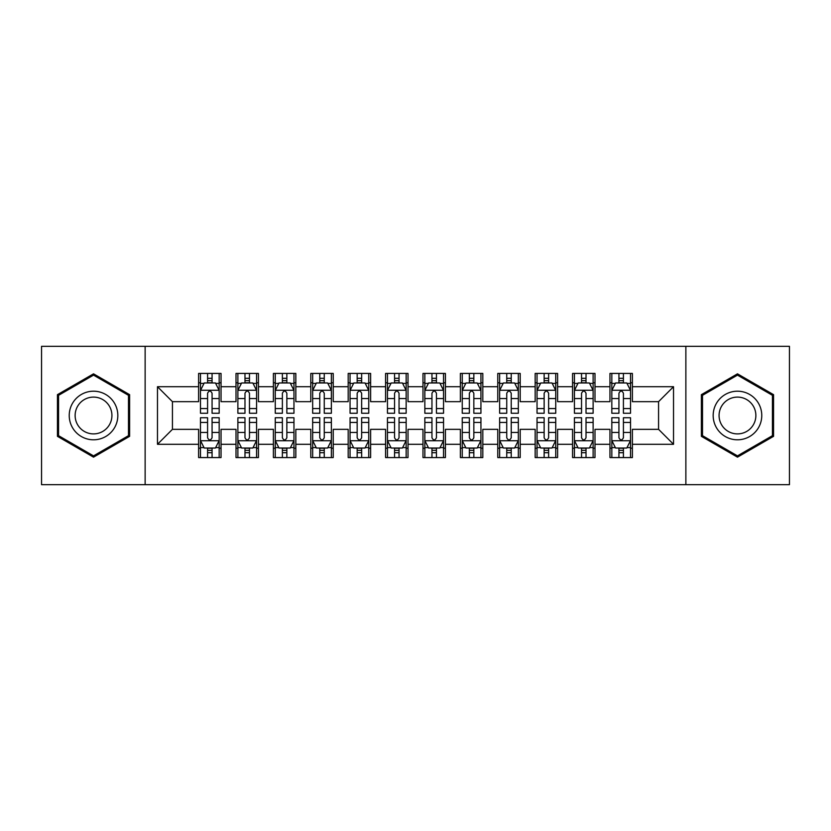 <?xml version="1.0" encoding="UTF-8"?>
<svg xmlns="http://www.w3.org/2000/svg" width="831" height="831" viewBox="0 0 831 831"><rect width="100%" height="100%" fill="white"/><g stroke="black" fill="none" stroke-linecap="round" stroke-linejoin="round"><path stroke-width="1.25" d="M685.866 484.681L789.45 484.681L789.45 346.319L685.866 346.319L685.866 484.681L145.134 484.681L145.134 346.319L41.55 346.319L41.55 484.681L145.134 484.681M685.866 346.319L145.134 346.319M157.475 444.294L157.475 386.706L198.609 386.706L198.609 401.664L172.433 401.664L172.433 429.336L157.475 444.294L198.609 444.294L198.609 457.569L221.046 457.569L221.046 444.294L236.004 444.294L236.004 457.569L258.441 457.569L258.441 444.294L273.399 444.294L273.399 457.569L295.836 457.569L295.836 444.294L310.794 444.294L310.794 457.569L333.231 457.569L333.231 444.294L348.189 444.294L348.189 457.569L370.626 457.569L370.626 444.294L385.584 444.294L385.584 457.569L408.021 457.569L408.021 444.294L422.979 444.294L422.979 457.569L445.416 457.569L445.416 444.294L460.374 444.294L460.374 457.569L482.811 457.569L482.811 444.294L497.769 444.294L497.769 457.569L520.206 457.569L520.206 444.294L535.164 444.294L535.164 457.569L557.601 457.569L557.601 444.294L572.559 444.294L572.559 457.569L594.996 457.569L594.996 444.294L609.954 444.294L609.954 457.569L632.391 457.569L632.391 429.336L658.567 429.336L658.567 401.664L632.391 401.664L632.391 386.706L673.525 386.706L673.525 444.294L632.391 444.294M632.391 386.706L632.391 373.431L609.954 373.431L609.954 386.706L594.996 386.706L594.996 373.431L572.559 373.431L572.559 386.706L557.601 386.706L557.601 373.431L535.164 373.431L535.164 386.706L520.206 386.706L520.206 373.431L497.769 373.431L497.769 386.706L482.811 386.706L482.811 373.431L460.374 373.431L460.374 386.706L445.416 386.706L445.416 373.431L422.979 373.431L422.979 386.706L408.021 386.706L408.021 373.431L385.584 373.431L385.584 386.706L370.626 386.706L370.626 373.431L348.189 373.431L348.189 386.706L333.231 386.706L333.231 373.431L310.794 373.431L310.794 386.706L295.836 386.706L295.836 373.431L273.399 373.431L273.399 386.706L258.441 386.706L258.441 373.431L236.004 373.431L236.004 386.706L221.046 386.706L221.046 373.431L198.609 373.431L198.609 386.706M594.996 444.294L594.996 429.336L609.954 429.336L609.954 444.294M673.525 386.706L658.567 401.664M557.601 444.294L557.601 429.336L572.559 429.336L572.559 444.294M609.954 386.706L609.954 401.664L594.996 401.664L594.996 386.706M520.206 444.294L520.206 429.336L535.164 429.336L535.164 444.294M572.559 386.706L572.559 401.664L557.601 401.664L557.601 386.706M482.811 444.294L482.811 429.336L497.769 429.336L497.769 444.294M535.164 386.706L535.164 401.664L520.206 401.664L520.206 386.706M445.416 444.294L445.416 429.336L460.374 429.336L460.374 444.294M497.769 386.706L497.769 401.664L482.811 401.664L482.811 386.706M408.021 444.294L408.021 429.336L422.979 429.336L422.979 444.294M460.374 386.706L460.374 401.664L445.416 401.664L445.416 386.706M370.626 444.294L370.626 429.336L385.584 429.336L385.584 444.294M422.979 386.706L422.979 401.664L408.021 401.664L408.021 386.706M333.231 444.294L333.231 429.336L348.189 429.336L348.189 444.294M385.584 386.706L385.584 401.664L370.626 401.664L370.626 386.706M295.836 444.294L295.836 429.336L310.794 429.336L310.794 444.294M348.189 386.706L348.189 401.664L333.231 401.664L333.231 386.706M258.441 444.294L258.441 429.336L273.399 429.336L273.399 444.294M310.794 386.706L310.794 401.664L295.836 401.664L295.836 386.706M221.046 444.294L221.046 429.336L236.004 429.336L236.004 444.294M273.399 386.706L273.399 401.664L258.441 401.664L258.441 386.706M172.433 429.336L198.609 429.336L198.609 444.294M236.004 386.706L236.004 401.664L221.046 401.664L221.046 386.706M609.954 382.779L611.824 382.779M630.521 382.779L632.391 382.779M572.559 382.779L574.429 382.779M593.126 382.779L594.996 382.779M535.164 382.779L537.034 382.779M555.731 382.779L557.601 382.779M497.769 382.779L499.639 382.779M518.336 382.779L520.206 382.779M460.374 382.779L462.244 382.779M480.941 382.779L482.811 382.779M422.979 382.779L424.849 382.779M443.546 382.779L445.416 382.779M385.584 382.779L387.454 382.779M406.151 382.779L408.021 382.779M348.189 382.779L350.059 382.779M368.756 382.779L370.626 382.779M310.794 382.779L312.664 382.779M331.361 382.779L333.231 382.779M273.399 382.779L275.269 382.779M293.966 382.779L295.836 382.779M236.004 382.779L237.874 382.779M256.571 382.779L258.441 382.779M198.609 382.779L200.479 382.779M219.176 382.779L221.046 382.779M198.609 448.221L200.479 448.221M219.176 448.221L221.046 448.221M236.004 448.221L237.874 448.221M256.571 448.221L258.441 448.221M273.399 448.221L275.269 448.221M293.966 448.221L295.836 448.221M310.794 448.221L312.664 448.221M331.361 448.221L333.231 448.221M348.189 448.221L350.059 448.221M368.756 448.221L370.626 448.221M385.584 448.221L387.454 448.221M406.151 448.221L408.021 448.221M422.979 448.221L424.849 448.221M443.546 448.221L445.416 448.221M460.374 448.221L462.244 448.221M480.941 448.221L482.811 448.221M497.769 448.221L499.639 448.221M518.336 448.221L520.206 448.221M535.164 448.221L537.034 448.221M555.731 448.221L557.601 448.221M572.559 448.221L574.429 448.221M593.126 448.221L594.996 448.221M609.954 448.221L611.824 448.221M630.521 448.221L632.391 448.221M157.475 386.706L172.433 401.664M658.567 429.336L673.525 444.294M129.615 394.663L93.529 373.836L57.443 394.663L57.443 436.337L93.529 457.164L129.615 436.337L129.615 394.663M701.385 394.663L701.385 436.337L737.471 457.164L773.557 436.337L773.557 394.663L737.471 373.836L701.385 394.663M212.071 378.292L207.584 378.292M219.176 408.572L212.071 408.572L212.071 413.256L219.176 413.256L219.176 390.445L215.437 382.966L204.218 382.966L200.479 390.445L200.479 413.256L207.584 413.256L207.584 408.572L200.479 408.572M200.479 390.445L200.479 373.431M219.176 390.445L219.176 373.431M207.584 382.966L207.584 373.431M212.071 373.431L212.071 382.966M212.071 408.572L212.071 393.25C210.575 390.373 209.08 390.373 207.584 393.25L207.584 408.572M212.071 382.779L207.584 382.779M207.584 452.708L212.071 452.708M200.479 422.428L207.584 422.428L207.584 417.744L200.479 417.744L200.479 440.555L204.218 448.034L215.437 448.034L219.176 440.555L219.176 417.744L212.071 417.744L212.071 422.428L219.176 422.428M219.176 440.555L219.176 457.569M200.479 440.555L200.479 457.569M212.071 448.034L212.071 457.569M207.584 457.569L207.584 448.034M207.584 422.428L207.584 437.75C209.08 440.627 210.575 440.627 212.071 437.75L212.071 422.428M207.584 448.221L212.071 448.221M249.466 378.292L244.979 378.292M256.571 408.572L249.466 408.572L249.466 413.256L256.571 413.256L256.571 390.445L252.832 382.966L241.613 382.966L237.874 390.445L237.874 413.256L244.979 413.256L244.979 408.572L237.874 408.572M237.874 390.445L237.874 373.431M256.571 390.445L256.571 373.431M244.979 382.966L244.979 373.431M249.466 373.431L249.466 382.966M249.466 408.572L249.466 393.25C247.97 390.373 246.475 390.373 244.979 393.25L244.979 408.572M249.466 382.779L244.979 382.779M286.861 378.292L282.374 378.292M293.966 408.572L286.861 408.572L286.861 413.256L293.966 413.256L293.966 390.445L290.227 382.966L279.008 382.966L275.269 390.445L275.269 413.256L282.374 413.256L282.374 408.572L275.269 408.572M275.269 390.445L275.269 373.431M293.966 390.445L293.966 373.431M282.374 382.966L282.374 373.431M286.861 373.431L286.861 382.966M286.861 408.572L286.861 393.25C285.365 390.373 283.87 390.373 282.374 393.25L282.374 408.572M286.861 382.779L282.374 382.779M244.979 452.708L249.466 452.708M237.874 422.428L244.979 422.428L244.979 417.744L237.874 417.744L237.874 440.555L241.613 448.034L252.832 448.034L256.571 440.555L256.571 417.744L249.466 417.744L249.466 422.428L256.571 422.428M256.571 440.555L256.571 457.569M237.874 440.555L237.874 457.569M249.466 448.034L249.466 457.569M244.979 457.569L244.979 448.034M244.979 422.428L244.979 437.75C246.475 440.627 247.97 440.627 249.466 437.75L249.466 422.428M244.979 448.221L249.466 448.221M282.374 452.708L286.861 452.708M275.269 422.428L282.374 422.428L282.374 417.744L275.269 417.744L275.269 440.555L279.008 448.034L290.227 448.034L293.966 440.555L293.966 417.744L286.861 417.744L286.861 422.428L293.966 422.428M293.966 440.555L293.966 457.569M275.269 440.555L275.269 457.569M286.861 448.034L286.861 457.569M282.374 457.569L282.374 448.034M282.374 422.428L282.374 437.75C283.87 440.627 285.365 440.627 286.861 437.75L286.861 422.428M282.374 448.221L286.861 448.221M114.574 403.347A24.307 24.307 0 0 0 81.376 394.455A24.307 24.307 0 0 0 72.484 427.653A24.307 24.307 0 0 0 105.682 436.545A24.307 24.307 0 0 0 114.574 403.347M109.463 406.297A18.407 18.407 0 0 0 84.326 399.566A18.407 18.407 0 0 0 77.595 424.703A18.407 18.407 0 0 0 102.732 431.434A18.407 18.407 0 0 0 109.463 406.297M93.529 455.876L58.565 435.683L58.565 395.317L93.529 375.124L128.493 395.317L128.493 435.683L93.529 455.876M758.516 403.347A24.307 24.307 0 0 0 725.318 394.455A24.307 24.307 0 0 0 716.426 427.653A24.307 24.307 0 0 0 749.624 436.545A24.307 24.307 0 0 0 758.516 403.347M753.405 406.297A18.407 18.407 0 0 0 728.268 399.566A18.407 18.407 0 0 0 721.537 424.703A18.407 18.407 0 0 0 746.674 431.434A18.407 18.407 0 0 0 753.405 406.297M737.471 455.876L702.507 435.683L702.507 395.317L737.471 375.124L772.435 395.317L772.435 435.683L737.471 455.876M324.256 378.292L319.769 378.292M331.361 408.572L324.256 408.572L324.256 413.256L331.361 413.256L331.361 390.445L327.622 382.966L316.403 382.966L312.664 390.445L312.664 413.256L319.769 413.256L319.769 408.572L312.664 408.572M312.664 390.445L312.664 373.431M331.361 390.445L331.361 373.431M319.769 382.966L319.769 373.431M324.256 373.431L324.256 382.966M324.256 408.572L324.256 393.25C322.76 390.373 321.265 390.373 319.769 393.25L319.769 408.572M324.256 382.779L319.769 382.779M361.651 378.292L357.164 378.292M368.756 408.572L361.651 408.572L361.651 413.256L368.756 413.256L368.756 390.445L365.017 382.966L353.798 382.966L350.059 390.445L350.059 413.256L357.164 413.256L357.164 408.572L350.059 408.572M350.059 390.445L350.059 373.431M368.756 390.445L368.756 373.431M357.164 382.966L357.164 373.431M361.651 373.431L361.651 382.966M361.651 408.572L361.651 393.25C360.155 390.373 358.66 390.373 357.164 393.25L357.164 408.572M361.651 382.779L357.164 382.779M319.769 452.708L324.256 452.708M312.664 422.428L319.769 422.428L319.769 417.744L312.664 417.744L312.664 440.555L316.403 448.034L327.622 448.034L331.361 440.555L331.361 417.744L324.256 417.744L324.256 422.428L331.361 422.428M331.361 440.555L331.361 457.569M312.664 440.555L312.664 457.569M324.256 448.034L324.256 457.569M319.769 457.569L319.769 448.034M319.769 422.428L319.769 437.75C321.265 440.627 322.76 440.627 324.256 437.75L324.256 422.428M319.769 448.221L324.256 448.221M357.164 452.708L361.651 452.708M350.059 422.428L357.164 422.428L357.164 417.744L350.059 417.744L350.059 440.555L353.798 448.034L365.017 448.034L368.756 440.555L368.756 417.744L361.651 417.744L361.651 422.428L368.756 422.428M368.756 440.555L368.756 457.569M350.059 440.555L350.059 457.569M361.651 448.034L361.651 457.569M357.164 457.569L357.164 448.034M357.164 422.428L357.164 437.75C358.66 440.627 360.155 440.627 361.651 437.75L361.651 422.428M357.164 448.221L361.651 448.221M399.046 378.292L394.559 378.292M406.151 408.572L399.046 408.572L399.046 413.256L406.151 413.256L406.151 390.445L402.412 382.966L391.193 382.966L387.454 390.445L387.454 413.256L394.559 413.256L394.559 408.572L387.454 408.572M387.454 390.445L387.454 373.431M406.151 390.445L406.151 373.431M394.559 382.966L394.559 373.431M399.046 373.431L399.046 382.966M399.046 408.572L399.046 393.25C397.55 390.373 396.055 390.373 394.559 393.25L394.559 408.572M399.046 382.779L394.559 382.779M394.559 452.708L399.046 452.708M387.454 422.428L394.559 422.428L394.559 417.744L387.454 417.744L387.454 440.555L391.193 448.034L402.412 448.034L406.151 440.555L406.151 417.744L399.046 417.744L399.046 422.428L406.151 422.428M406.151 440.555L406.151 457.569M387.454 440.555L387.454 457.569M399.046 448.034L399.046 457.569M394.559 457.569L394.559 448.034M394.559 422.428L394.559 437.75C396.055 440.627 397.55 440.627 399.046 437.75L399.046 422.428M394.559 448.221L399.046 448.221M436.441 378.292L431.954 378.292M443.546 408.572L436.441 408.572L436.441 413.256L443.546 413.256L443.546 390.445L439.807 382.966L428.588 382.966L424.849 390.445L424.849 413.256L431.954 413.256L431.954 408.572L424.849 408.572M424.849 390.445L424.849 373.431M443.546 390.445L443.546 373.431M431.954 382.966L431.954 373.431M436.441 373.431L436.441 382.966M436.441 408.572L436.441 393.25C434.945 390.373 433.45 390.373 431.954 393.25L431.954 408.572M436.441 382.779L431.954 382.779M431.954 452.708L436.441 452.708M424.849 422.428L431.954 422.428L431.954 417.744L424.849 417.744L424.849 440.555L428.588 448.034L439.807 448.034L443.546 440.555L443.546 417.744L436.441 417.744L436.441 422.428L443.546 422.428M443.546 440.555L443.546 457.569M424.849 440.555L424.849 457.569M436.441 448.034L436.441 457.569M431.954 457.569L431.954 448.034M431.954 422.428L431.954 437.75C433.45 440.627 434.945 440.627 436.441 437.75L436.441 422.428M431.954 448.221L436.441 448.221M473.836 378.292L469.349 378.292M480.941 408.572L473.836 408.572L473.836 413.256L480.941 413.256L480.941 390.445L477.202 382.966L465.983 382.966L462.244 390.445L462.244 413.256L469.349 413.256L469.349 408.572L462.244 408.572M462.244 390.445L462.244 373.431M480.941 390.445L480.941 373.431M469.349 382.966L469.349 373.431M473.836 373.431L473.836 382.966M473.836 408.572L473.836 393.25C472.34 390.373 470.845 390.373 469.349 393.25L469.349 408.572M473.836 382.779L469.349 382.779M469.349 452.708L473.836 452.708M462.244 422.428L469.349 422.428L469.349 417.744L462.244 417.744L462.244 440.555L465.983 448.034L477.202 448.034L480.941 440.555L480.941 417.744L473.836 417.744L473.836 422.428L480.941 422.428M480.941 440.555L480.941 457.569M462.244 440.555L462.244 457.569M473.836 448.034L473.836 457.569M469.349 457.569L469.349 448.034M469.349 422.428L469.349 437.75C470.845 440.627 472.34 440.627 473.836 437.75L473.836 422.428M469.349 448.221L473.836 448.221M511.231 378.292L506.744 378.292M518.336 408.572L511.231 408.572L511.231 413.256L518.336 413.256L518.336 390.445L514.597 382.966L503.378 382.966L499.639 390.445L499.639 413.256L506.744 413.256L506.744 408.572L499.639 408.572M499.639 390.445L499.639 373.431M518.336 390.445L518.336 373.431M506.744 382.966L506.744 373.431M511.231 373.431L511.231 382.966M511.231 408.572L511.231 393.25C509.735 390.373 508.24 390.373 506.744 393.25L506.744 408.572M511.231 382.779L506.744 382.779M506.744 452.708L511.231 452.708M499.639 422.428L506.744 422.428L506.744 417.744L499.639 417.744L499.639 440.555L503.378 448.034L514.597 448.034L518.336 440.555L518.336 417.744L511.231 417.744L511.231 422.428L518.336 422.428M518.336 440.555L518.336 457.569M499.639 440.555L499.639 457.569M511.231 448.034L511.231 457.569M506.744 457.569L506.744 448.034M506.744 422.428L506.744 437.75C508.24 440.627 509.735 440.627 511.231 437.75L511.231 422.428M506.744 448.221L511.231 448.221M548.626 378.292L544.139 378.292M555.731 408.572L548.626 408.572L548.626 413.256L555.731 413.256L555.731 390.445L551.992 382.966L540.773 382.966L537.034 390.445L537.034 413.256L544.139 413.256L544.139 408.572L537.034 408.572M537.034 390.445L537.034 373.431M555.731 390.445L555.731 373.431M544.139 382.966L544.139 373.431M548.626 373.431L548.626 382.966M548.626 408.572L548.626 393.25C547.13 390.373 545.635 390.373 544.139 393.25L544.139 408.572M548.626 382.779L544.139 382.779M544.139 452.708L548.626 452.708M537.034 422.428L544.139 422.428L544.139 417.744L537.034 417.744L537.034 440.555L540.773 448.034L551.992 448.034L555.731 440.555L555.731 417.744L548.626 417.744L548.626 422.428L555.731 422.428M555.731 440.555L555.731 457.569M537.034 440.555L537.034 457.569M548.626 448.034L548.626 457.569M544.139 457.569L544.139 448.034M544.139 422.428L544.139 437.75C545.635 440.627 547.13 440.627 548.626 437.75L548.626 422.428M544.139 448.221L548.626 448.221M586.021 378.292L581.534 378.292M593.126 408.572L586.021 408.572L586.021 413.256L593.126 413.256L593.126 390.445L589.387 382.966L578.168 382.966L574.429 390.445L574.429 413.256L581.534 413.256L581.534 408.572L574.429 408.572M574.429 390.445L574.429 373.431M593.126 390.445L593.126 373.431M581.534 382.966L581.534 373.431M586.021 373.431L586.021 382.966M586.021 408.572L586.021 393.25C584.525 390.373 583.03 390.373 581.534 393.25L581.534 408.572M586.021 382.779L581.534 382.779M581.534 452.708L586.021 452.708M574.429 422.428L581.534 422.428L581.534 417.744L574.429 417.744L574.429 440.555L578.168 448.034L589.387 448.034L593.126 440.555L593.126 417.744L586.021 417.744L586.021 422.428L593.126 422.428M593.126 440.555L593.126 457.569M574.429 440.555L574.429 457.569M586.021 448.034L586.021 457.569M581.534 457.569L581.534 448.034M581.534 422.428L581.534 437.75C583.03 440.627 584.525 440.627 586.021 437.75L586.021 422.428M581.534 448.221L586.021 448.221M623.416 378.292L618.929 378.292M630.521 408.572L623.416 408.572L623.416 413.256L630.521 413.256L630.521 390.445L626.782 382.966L615.563 382.966L611.824 390.445L611.824 413.256L618.929 413.256L618.929 408.572L611.824 408.572M611.824 390.445L611.824 373.431M630.521 390.445L630.521 373.431M618.929 382.966L618.929 373.431M623.416 373.431L623.416 382.966M623.416 408.572L623.416 393.25C621.92 390.373 620.425 390.373 618.929 393.25L618.929 408.572M623.416 382.779L618.929 382.779M618.929 452.708L623.416 452.708M611.824 422.428L618.929 422.428L618.929 417.744L611.824 417.744L611.824 440.555L615.563 448.034L626.782 448.034L630.521 440.555L630.521 417.744L623.416 417.744L623.416 422.428L630.521 422.428M630.521 440.555L630.521 457.569M611.824 440.555L611.824 457.569M623.416 448.034L623.416 457.569M618.929 457.569L618.929 448.034M618.929 422.428L618.929 437.75C620.425 440.627 621.92 440.627 623.416 437.75L623.416 422.428M618.929 448.221L623.416 448.221M219.083 390.258L200.572 390.258M200.479 383.413L203.99 383.413M215.665 383.413L219.176 383.413M207.584 398.548L200.479 398.548M219.176 398.548L212.071 398.548M212.071 380.671L207.584 380.671M200.572 440.742L219.083 440.742M219.176 447.587L215.665 447.587M203.99 447.587L200.479 447.587M212.071 432.452L219.176 432.452M200.479 432.452L207.584 432.452M207.584 450.329L212.071 450.329M256.478 390.258L237.967 390.258M237.874 383.413L241.385 383.413M253.06 383.413L256.571 383.413M244.979 398.548L237.874 398.548M256.571 398.548L249.466 398.548M249.466 380.671L244.979 380.671M293.873 390.258L275.362 390.258M275.269 383.413L278.78 383.413M290.455 383.413L293.966 383.413M282.374 398.548L275.269 398.548M293.966 398.548L286.861 398.548M286.861 380.671L282.374 380.671M237.967 440.742L256.478 440.742M256.571 447.587L253.06 447.587M241.385 447.587L237.874 447.587M249.466 432.452L256.571 432.452M237.874 432.452L244.979 432.452M244.979 450.329L249.466 450.329M275.362 440.742L293.873 440.742M293.966 447.587L290.455 447.587M278.78 447.587L275.269 447.587M286.861 432.452L293.966 432.452M275.269 432.452L282.374 432.452M282.374 450.329L286.861 450.329M331.268 390.258L312.757 390.258M312.664 383.413L316.175 383.413M327.85 383.413L331.361 383.413M319.769 398.548L312.664 398.548M331.361 398.548L324.256 398.548M324.256 380.671L319.769 380.671M368.663 390.258L350.152 390.258M350.059 383.413L353.57 383.413M365.245 383.413L368.756 383.413M357.164 398.548L350.059 398.548M368.756 398.548L361.651 398.548M361.651 380.671L357.164 380.671M312.757 440.742L331.268 440.742M331.361 447.587L327.85 447.587M316.175 447.587L312.664 447.587M324.256 432.452L331.361 432.452M312.664 432.452L319.769 432.452M319.769 450.329L324.256 450.329M350.152 440.742L368.663 440.742M368.756 447.587L365.245 447.587M353.57 447.587L350.059 447.587M361.651 432.452L368.756 432.452M350.059 432.452L357.164 432.452M357.164 450.329L361.651 450.329M406.058 390.258L387.547 390.258M387.454 383.413L390.965 383.413M402.64 383.413L406.151 383.413M394.559 398.548L387.454 398.548M406.151 398.548L399.046 398.548M399.046 380.671L394.559 380.671M387.547 440.742L406.058 440.742M406.151 447.587L402.64 447.587M390.965 447.587L387.454 447.587M399.046 432.452L406.151 432.452M387.454 432.452L394.559 432.452M394.559 450.329L399.046 450.329M443.453 390.258L424.942 390.258M424.849 383.413L428.36 383.413M440.035 383.413L443.546 383.413M431.954 398.548L424.849 398.548M443.546 398.548L436.441 398.548M436.441 380.671L431.954 380.671M424.942 440.742L443.453 440.742M443.546 447.587L440.035 447.587M428.36 447.587L424.849 447.587M436.441 432.452L443.546 432.452M424.849 432.452L431.954 432.452M431.954 450.329L436.441 450.329M480.848 390.258L462.337 390.258M462.244 383.413L465.755 383.413M477.43 383.413L480.941 383.413M469.349 398.548L462.244 398.548M480.941 398.548L473.836 398.548M473.836 380.671L469.349 380.671M462.337 440.742L480.848 440.742M480.941 447.587L477.43 447.587M465.755 447.587L462.244 447.587M473.836 432.452L480.941 432.452M462.244 432.452L469.349 432.452M469.349 450.329L473.836 450.329M518.243 390.258L499.732 390.258M499.639 383.413L503.15 383.413M514.825 383.413L518.336 383.413M506.744 398.548L499.639 398.548M518.336 398.548L511.231 398.548M511.231 380.671L506.744 380.671M499.732 440.742L518.243 440.742M518.336 447.587L514.825 447.587M503.15 447.587L499.639 447.587M511.231 432.452L518.336 432.452M499.639 432.452L506.744 432.452M506.744 450.329L511.231 450.329M555.638 390.258L537.127 390.258M537.034 383.413L540.545 383.413M552.22 383.413L555.731 383.413M544.139 398.548L537.034 398.548M555.731 398.548L548.626 398.548M548.626 380.671L544.139 380.671M537.127 440.742L555.638 440.742M555.731 447.587L552.22 447.587M540.545 447.587L537.034 447.587M548.626 432.452L555.731 432.452M537.034 432.452L544.139 432.452M544.139 450.329L548.626 450.329M593.033 390.258L574.522 390.258M574.429 383.413L577.94 383.413M589.615 383.413L593.126 383.413M581.534 398.548L574.429 398.548M593.126 398.548L586.021 398.548M586.021 380.671L581.534 380.671M574.522 440.742L593.033 440.742M593.126 447.587L589.615 447.587M577.94 447.587L574.429 447.587M586.021 432.452L593.126 432.452M574.429 432.452L581.534 432.452M581.534 450.329L586.021 450.329M630.428 390.258L611.917 390.258M611.824 383.413L615.335 383.413M627.01 383.413L630.521 383.413M618.929 398.548L611.824 398.548M630.521 398.548L623.416 398.548M623.416 380.671L618.929 380.671M611.917 440.742L630.428 440.742M630.521 447.587L627.01 447.587M615.335 447.587L611.824 447.587M623.416 432.452L630.521 432.452M611.824 432.452L618.929 432.452M618.929 450.329L623.416 450.329"/></g></svg>
